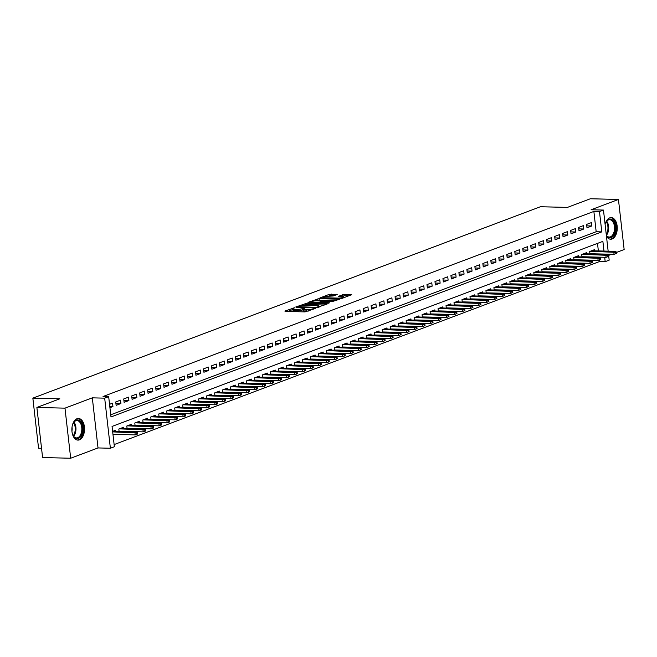 <?xml version="1.0" encoding="UTF-8"?>
<svg xmlns="http://www.w3.org/2000/svg" width="657" height="657" viewBox="0 0 657 657"><rect width="100%" height="100%" fill="white"/><g stroke="black" fill="none" stroke-linecap="round" stroke-linejoin="round"><path stroke-width="0.99" d="M294.517 307.763L284.875 311.09L285.195 311.41L305.053 311.903L315.261 308.503L312.642 308.864A4.361 0.813 -6.5 0 1 306.605 309.726L304.947 309.685A4.361 0.813 -6.5 0 1 303.123 309.233A4.361 0.813 -6.5 0 1 303.92 308.65L304.774 308.018L302.376 308.609A4.361 0.813 -6.5 0 1 296.34 309.472L294.689 309.431A4.361 0.813 -6.5 0 1 292.866 308.979A4.361 0.813 -6.5 0 1 293.663 308.396L294.517 307.763M606.46 236.306A10.816 6.34 91.4 0 0 610.657 239.222A10.816 6.34 91.4 0 0 612.127 238.967A10.816 6.34 91.4 0 0 617.243 227.306A10.816 6.34 91.4 0 0 611.191 217.59A10.816 6.34 91.4 0 0 609.721 217.853A10.816 6.34 91.4 0 0 605.105 224.39M77.009 418.731A10.816 6.34 91.4 0 0 71.884 430.392A10.816 6.34 91.4 0 0 77.937 440.108A10.816 6.34 91.4 0 0 79.407 439.845A10.816 6.34 91.4 0 0 84.531 428.183A10.816 6.34 91.4 0 0 78.479 418.476A10.816 6.34 91.4 0 0 77.009 418.731M337.189 294.492L329.412 294.295L319.918 297.966L342.231 298.327L351.725 294.665L344.424 294.352L338.33 296.299L342.24 296.521A3.638 0.682 -6.5 0 1 343.759 296.898A3.638 0.682 -6.5 0 1 341.837 297.728A3.638 0.682 -6.5 0 1 338.043 298.097L324.977 297.777A3.638 0.682 -6.5 0 1 323.449 297.399A3.638 0.682 -6.5 0 1 325.371 296.57A3.638 0.682 -6.5 0 1 329.165 296.2L333.23 295.978L337.189 294.492M110.737 414.789L596.178 231.74L593.862 211.431L599.48 211.57L603.471 210.068L608.152 251.163M36.882 407.455L64.977 408.153L70.685 458.241L42.59 457.543L36.882 407.455L59.828 398.807L32.85 398.134L540.424 206.741L567.402 207.407L590.347 198.759L618.442 199.457L591.111 209.764L603.471 210.068M70.685 458.241L98.016 447.934L92.317 397.846L64.977 408.153M92.317 397.846L104.677 398.158L108.668 396.647L110.984 416.957L601.796 231.88L599.48 211.57M593.862 211.431L103.05 396.508L108.668 396.647M306.934 303.214L295.798 306.967L296.118 307.295L315.976 307.788L327.112 304.035L306.934 303.214L307.082 304.569L303.559 305.456M307.985 302.376L319.113 298.623L339.538 299.255L333.452 301.202L323.507 301.267L320.632 302.442L329.592 302.787L328.492 303.197L308.018 302.68M616.471 252.436L624.15 249.545L618.442 199.457M592.425 253.98L592.926 253.791M584.443 256.986L584.944 256.797M576.46 260L576.961 259.811M568.486 263.005L568.978 262.816M560.503 266.019L560.996 265.83M552.521 269.025L553.022 268.836M544.538 272.039L545.039 271.85M536.555 275.045L537.056 274.856M528.581 278.051L529.074 277.87M520.599 281.065L521.1 280.876M512.616 284.07L513.117 283.881M504.633 287.084L505.134 286.895M496.659 290.09L497.152 289.901M488.677 293.104L489.169 292.915M480.694 296.11L481.195 295.921M472.712 299.124L473.212 298.935M464.729 302.13L465.23 301.941M456.755 305.135L457.247 304.955M448.772 308.149L449.273 307.961M440.79 311.155L441.29 310.966M432.807 314.169L433.308 313.98M424.833 317.175L425.325 316.986M416.85 320.189L417.343 320M408.868 323.195L409.368 323.006M400.885 326.209L401.386 326.02M392.902 329.214L393.403 329.026M384.928 332.22L385.421 332.04M376.946 335.234L377.447 335.045M368.963 338.24L369.464 338.051M360.98 341.254L361.481 341.065M353.006 344.26L353.499 344.071M345.024 347.274L345.516 347.085M337.041 350.28L337.542 350.091M329.058 353.294L329.559 353.105M321.076 356.299L321.577 356.11M313.102 359.305L313.594 359.124M305.119 362.319L305.62 362.13M297.136 365.325L297.637 365.136M289.154 368.339L289.655 368.15M281.18 371.345L281.672 371.156M273.197 374.359L273.69 374.17M265.214 377.364L265.715 377.175M257.232 380.378L257.733 380.189M249.249 383.384L249.75 383.195M241.275 386.39L241.768 386.209M233.292 389.404L233.793 389.215M225.31 392.41L225.811 392.221M217.327 395.424L217.828 395.235M209.353 398.429L209.846 398.241M201.37 401.443L201.863 401.255M193.388 404.449L193.889 404.26M185.405 407.463L185.906 407.274M177.423 410.469L177.924 410.28M169.449 413.475L169.941 413.294M161.466 416.489L161.967 416.3M153.483 419.495L153.984 419.306M145.501 422.508L146.002 422.32M137.527 425.514L138.019 425.325M129.544 428.528L130.037 428.339M121.561 431.534L122.062 431.345M109.924 407.685L112.93 406.552L112.544 403.168L109.538 404.301M120.527 400.154L115.739 401.961L116.125 405.344L120.913 403.538L120.527 400.154M128.509 397.148L123.721 398.955L124.107 402.339L128.895 400.532L128.509 397.148M136.484 394.134L131.696 395.941L132.082 399.325L136.87 397.526L136.484 394.134M144.466 391.129L139.678 392.935L140.064 396.319L144.852 394.512L144.466 391.129M152.449 388.123L147.661 389.921L148.047 393.313L152.835 391.506L152.449 388.123M160.431 385.109L155.643 386.916L156.029 390.299L160.817 388.492L160.431 385.109M168.414 382.103L163.626 383.91L164.004 387.293L168.8 385.487L168.414 382.103M176.388 379.089L171.6 380.896L171.986 384.279L176.774 382.473L176.388 379.089M184.371 376.083L179.583 377.89L179.969 381.274L184.757 379.467L184.371 376.083M192.353 373.069L187.565 374.876L187.951 378.26L192.739 376.453L192.353 373.069M200.336 370.063L195.548 371.87L195.934 375.254L200.722 373.447L200.336 370.063M208.31 367.049L203.522 368.856L203.908 372.24L208.696 370.441L208.31 367.049M216.293 364.044L211.505 365.85L211.891 369.234L216.679 367.427L216.293 364.044M224.275 361.038L219.487 362.836L219.873 366.228L224.661 364.421L224.275 361.038M232.258 358.024L227.47 359.831L227.856 363.214L232.644 361.407L232.258 358.024M240.24 355.018L235.452 356.825L235.83 360.208L240.626 358.402L240.24 355.018M248.215 352.004L243.427 353.811L243.813 357.194L248.601 355.388L248.215 352.004M256.197 348.998L251.409 350.805L251.795 354.189L256.583 352.382L256.197 348.998M264.18 345.984L259.392 347.791L259.778 351.175L264.566 349.368L264.18 345.984M272.162 342.979L267.374 344.785L267.76 348.169L272.548 346.362L272.162 342.979M280.145 339.965L275.349 341.771L275.735 345.155L280.523 343.356L280.145 339.965M288.119 336.959L283.331 338.766L283.717 342.149L288.505 340.342L288.119 336.959M296.102 333.953L291.314 335.752L291.7 339.143L296.488 337.337L296.102 333.953M304.084 330.939L299.296 332.746L299.682 336.129L304.47 334.323L304.084 330.939M312.067 327.933L307.279 329.74L307.665 333.124L312.453 331.317L312.067 327.933M320.041 324.919L315.253 326.726L315.639 330.11L320.427 328.303L320.041 324.919M328.024 321.914L323.236 323.72L323.622 327.104L328.41 325.297L328.024 321.914M336.006 318.9L331.218 320.706L331.604 324.09L336.392 322.283L336.006 318.9M343.989 315.894L339.201 317.701L339.587 321.084L344.375 319.277L343.989 315.894M351.971 312.88L347.175 314.687L347.561 318.07L352.349 316.272L351.971 312.88M359.946 309.874L355.158 311.681L355.544 315.064L360.332 313.258L359.946 309.874M367.928 306.868L363.14 308.667L363.526 312.059L368.314 310.252L367.928 306.868M375.911 303.854L371.123 305.661L371.509 309.045L376.297 307.238L375.911 303.854M383.893 300.849L379.105 302.655L379.491 306.039L384.279 304.232L383.893 300.849M391.868 297.835L387.08 299.641L387.466 303.025L392.254 301.218L391.868 297.835M399.85 294.829L395.062 296.635L395.448 300.019L400.236 298.212L399.85 294.829M407.833 291.815L403.045 293.622L403.431 297.005L408.219 295.198L407.833 291.815M415.815 288.809L411.027 290.616L411.413 293.999L416.201 292.193L415.815 288.809M423.798 285.795L419.002 287.602L419.388 290.985L424.176 289.187L423.798 285.795M431.772 282.789L426.984 284.596L427.37 287.98L432.158 286.173L431.772 282.789M439.755 279.783L434.967 281.582L435.353 284.974L440.141 283.167L439.755 279.783M447.737 276.769L442.949 278.576L443.335 281.96L448.123 280.153L447.737 276.769M455.72 273.764L450.932 275.57L451.318 278.954L456.106 277.147L455.72 273.764M463.694 270.75L458.906 272.556L459.292 275.94L464.08 274.133L463.694 270.75M471.677 267.744L466.889 269.551L467.275 272.934L472.063 271.127L471.677 267.744M479.659 264.73L474.871 266.537L475.257 269.92L480.045 268.113L479.659 264.73M487.642 261.724L482.854 263.531L483.24 266.914L488.028 265.108L487.642 261.724M495.624 258.718L490.828 260.517L491.214 263.9L496.002 262.102L495.624 258.718M503.599 255.704L498.811 257.511L499.197 260.895L503.985 259.088L503.599 255.704M511.581 252.699L506.793 254.497L507.179 257.889L511.967 256.082L511.581 252.699M519.564 249.685L514.776 251.491L515.162 254.875L519.95 253.068L519.564 249.685M527.546 246.679L522.758 248.486L523.144 251.869L527.932 250.062L527.546 246.679M535.521 243.665L530.733 245.472L531.119 248.855L535.907 247.048L535.521 243.665M543.503 240.659L538.715 242.466L539.101 245.849L543.889 244.043L543.503 240.659M551.486 237.645L546.698 239.452L547.084 242.835L551.872 241.037L551.486 237.645M559.468 234.639L554.68 236.446L555.066 239.83L559.854 238.023L559.468 234.639M567.451 231.634L562.655 233.432L563.041 236.816L567.829 235.017L567.451 231.634M575.425 228.62L570.637 230.426L571.023 233.81L575.811 232.003L575.425 228.62M583.408 225.614L578.62 227.421L579.006 230.804L583.794 228.997L583.408 225.614M586.988 227.79L591.776 225.983L591.39 222.6L586.602 224.407L586.988 227.79M114.129 444.575L599.57 261.519L599.381 259.868M598.363 250.917L597.5 243.377M113.012 434.762L114.08 434.359M115.763 431.394L115.632 430.245L112.626 431.378M119.098 431.477L118.818 429.037L123.615 427.231L123.738 428.38M127.08 428.463L126.801 426.032L131.589 424.225L131.72 425.375M135.063 425.457L134.784 423.018L139.571 421.211L139.703 422.361M143.045 422.443L142.766 420.012L147.554 418.205L147.685 419.355M151.02 419.437L150.749 416.998L155.537 415.191L155.668 416.341M159.002 416.423L158.723 413.992L163.511 412.185L163.642 413.335M166.985 413.417L166.706 410.978L171.493 409.171L171.625 410.321M174.967 410.411L174.688 407.972L179.476 406.166L179.607 407.315M182.95 407.397L182.671 404.958L187.459 403.16L187.59 404.31M190.924 404.392L190.645 401.953L195.441 400.146L195.572 401.296M198.907 401.378L198.628 398.947L203.415 397.14L203.547 398.29M206.889 398.372L206.61 395.933L211.398 394.126L211.529 395.276M214.872 395.358L214.593 392.927L219.381 391.12L219.512 392.27M222.846 392.352L222.575 389.913L227.363 388.106L227.494 389.256M230.829 389.338L230.55 386.907L235.337 385.101L235.469 386.25M238.811 386.332L238.532 383.893L243.32 382.087L243.451 383.236M246.794 383.327L246.515 380.888L251.303 379.081L251.434 380.231M254.776 380.313L254.497 377.874L259.285 376.075L259.416 377.225M262.751 377.307L262.48 374.868L267.268 373.061L267.399 374.211M270.733 374.293L270.454 371.862L275.242 370.055L275.373 371.205M278.716 371.287L278.437 368.848L283.224 367.041L283.356 368.191M286.698 368.273L286.419 365.842L291.207 364.035L291.338 365.185M294.673 365.267L294.402 362.828L299.19 361.022L299.321 362.171M302.655 362.253L302.376 359.822L307.164 358.016L307.295 359.165M310.638 359.248L310.359 356.808L315.146 355.01L315.278 356.151M318.62 356.242L318.341 353.803L323.129 351.996L323.26 353.146M326.603 353.228L326.324 350.789L331.112 348.99L331.243 350.14M334.577 350.222L334.306 347.783L339.094 345.976L339.226 347.126M342.56 347.208L342.281 344.777L347.068 342.97L347.2 344.12M350.542 344.202L350.263 341.763L355.051 339.956L355.182 341.106M358.525 341.188L358.246 338.757L363.034 336.951L363.165 338.1M366.499 338.183L366.228 335.743L371.016 333.937L371.148 335.086M374.482 335.169L374.203 332.738L378.99 330.931L379.122 332.081M382.464 332.163L382.185 329.724L386.973 327.925L387.104 329.067M390.447 329.157L390.168 326.718L394.956 324.911L395.087 326.061M398.429 326.143L398.15 323.712L402.938 321.905L403.07 323.055M406.404 323.137L406.133 320.698L410.921 318.891L411.052 320.041M414.386 320.123L414.107 317.692L418.895 315.886L419.026 317.035M422.369 317.117L422.09 314.678L426.878 312.872L427.009 314.021M430.351 314.103L430.072 311.673L434.86 309.866L434.991 311.016M438.326 311.098L438.055 308.659L442.843 306.852L442.974 308.002M446.308 308.084L446.029 305.653L450.817 303.846L450.948 304.996M454.291 305.078L454.012 302.639L458.8 300.84L458.931 301.982M462.273 302.072L461.994 299.633L466.782 297.826L466.913 298.976M470.256 299.058L469.977 296.627L474.765 294.821L474.896 295.97M478.23 296.052L477.959 293.613L482.747 291.807L482.879 292.956M486.213 293.038L485.934 290.608L490.722 288.801L490.853 289.951M494.195 290.033L493.916 287.594L498.704 285.787L498.835 286.937M502.178 287.019L501.899 284.588L506.687 282.781L506.818 283.931M510.152 284.013L509.881 281.574L514.669 279.767L514.801 280.917M518.135 280.999L517.856 278.568L522.644 276.761L522.775 277.911M526.117 277.993L525.838 275.554L530.626 273.755L530.757 274.897M534.1 274.987L533.821 272.548L538.609 270.741L538.74 271.891M542.082 271.973L541.803 269.542L546.591 267.736L546.723 268.885M550.057 268.968L549.786 266.528L554.574 264.722L554.705 265.871M558.039 265.954L557.76 263.523L562.548 261.716L562.679 262.866M566.022 262.948L565.743 260.509L570.531 258.702L570.662 259.852M574.004 259.934L573.725 257.503L578.513 255.696L578.645 256.846M581.979 256.928L581.708 254.489L586.496 252.682L586.627 253.832M589.961 253.914L589.682 251.483L594.478 249.676L594.601 250.826M32.85 398.134L38.558 448.222L41.531 448.296M608.637 255.392L611.651 254.259M608.497 254.177L609.179 260.156L605.187 261.658L604.695 257.289M599.57 261.519L605.187 261.658M603.98 251.056L602.88 241.357L112.06 426.434L114.375 446.744L110.384 448.246L104.677 398.158M98.016 447.934L110.384 448.246M596.178 231.74L601.796 231.88M112.93 406.552L109.785 406.469M120.913 403.538L115.903 403.414M128.895 400.532L123.886 400.409M136.87 397.526L131.868 397.395M144.852 394.512L139.842 394.389M152.835 391.506L147.825 391.383M160.817 388.492L155.808 388.369M168.8 385.487L163.79 385.363M176.774 382.473L171.764 382.349M184.757 379.467L179.747 379.344M192.739 376.453L187.73 376.33M200.722 373.447L195.712 373.324M208.696 370.441L203.695 370.31M216.679 367.427L211.669 367.304M224.661 364.421L219.652 364.298M232.644 361.407L227.634 361.284M240.626 358.402L235.617 358.279M248.601 355.388L243.599 355.265M256.583 352.382L251.574 352.259M264.566 349.368L259.556 349.245M272.548 346.362L267.539 346.239M280.523 343.356L275.521 343.225M288.505 340.342L283.495 340.219M296.488 337.337L291.478 337.213M304.47 334.323L299.461 334.199M312.453 331.317L307.443 331.194M320.427 328.303L315.426 328.18M328.41 325.297L323.4 325.174M336.392 322.283L331.383 322.16M344.375 319.277L339.365 319.154M352.349 316.272L347.348 316.14M360.332 313.258L355.322 313.134M368.314 310.252L363.305 310.129M376.297 307.238L371.287 307.115M384.279 304.232L379.27 304.109M392.254 301.218L387.252 301.095M400.236 298.212L395.227 298.089M408.219 295.198L403.209 295.075M416.201 292.193L411.192 292.069M424.176 289.187L419.174 289.055M432.158 286.173L427.149 286.05M440.141 283.167L435.131 283.044M448.123 280.153L443.114 280.03M456.106 277.147L451.096 277.024M464.08 274.133L459.079 274.01M472.063 271.127L467.053 271.004M480.045 268.113L475.036 267.99M488.028 265.108L483.018 264.985M496.002 262.102L491.001 261.971M503.985 259.088L498.975 258.965M511.967 256.082L506.958 255.959M519.95 253.068L514.94 252.945M527.932 250.062L522.923 249.939M535.907 247.048L530.905 246.925M543.889 244.043L538.88 243.919M551.872 241.037L546.862 240.905M559.854 238.023L554.845 237.9M567.829 235.017L562.827 234.886M575.811 232.003L570.802 231.88M583.794 228.997L578.784 228.874M591.776 225.983L586.767 225.86M292.866 308.979L293.022 310.334A4.361 0.813 -6.5 0 0 294.845 310.786L294.689 309.431M303.181 309.726L302.532 309.964A4.361 0.813 -6.5 0 1 296.496 310.827L294.845 310.786M303.123 309.233L303.279 310.589A4.361 0.813 -6.5 0 0 305.103 311.04L304.947 309.685M308.576 311.024A4.361 0.813 -6.5 0 1 306.753 311.081L305.103 311.04M292.923 309.472L287.602 311.475M324.533 305.004L307.082 304.569M298.204 306.679L315.861 307.345L318.317 306.729A4.361 0.813 -6.5 0 0 319.121 306.146A4.361 0.813 -6.5 0 0 317.298 305.694L305.382 305.398A4.361 0.813 -6.5 0 0 299.346 306.252L298.204 306.679M310.712 302.762L311.385 302.507M315.869 300.816L317.38 300.241L317.224 298.894M336.713 300.413L317.38 300.241M317.035 300.791A3.638 0.682 -6.5 0 0 313.249 301.161A3.638 0.682 -6.5 0 0 311.328 301.99A3.638 0.682 -6.5 0 0 312.847 302.368L319.343 302.22L322.209 301.046L317.035 300.791M348.9 295.814L344.58 295.707L341.312 296.496M334.61 295.461L331.448 295.387L328.065 296.217M323.507 297.933L322.891 298.163M136.935 434.252L137.732 433.957L137.576 432.602L136.779 432.906L136.935 434.252L135.219 434.885L134.94 432.446L136.377 431.904L112.782 431.321M136.779 432.906L112.684 431.895M135.219 434.885L112.963 434.326M136.377 431.904L137.576 432.602M72.237 425.95A9.362 5.486 -88.6 0 1 73.51 422.697A9.362 5.486 -88.6 0 1 76.269 420.127A9.362 5.486 -88.6 0 1 82.692 427.231A9.362 5.486 -88.6 0 1 78.347 438.4A9.362 5.486 -88.6 0 1 73.19 435.64A9.362 5.486 -88.6 0 1 72.073 432.331M73.058 435.386A8.672 5.075 91.4 0 0 76.532 437.915A8.672 5.075 91.4 0 0 77.707 437.71A8.672 5.075 91.4 0 0 81.813 428.372A8.672 5.075 91.4 0 0 76.959 420.587A8.672 5.075 91.4 0 0 75.785 420.792A8.672 5.075 91.4 0 0 73.37 422.944M77.206 440.009A10.75 6.299 91.4 0 0 78.503 439.755A10.75 6.299 91.4 0 0 83.595 428.307A10.75 6.299 91.4 0 0 77.74 418.525M71.925 431.058A6.176 3.614 91.4 0 0 72.024 427.206M605.113 224.448A9.362 5.486 -88.6 0 1 606.222 221.82A9.362 5.486 -88.6 0 1 614.164 222.058A9.362 5.486 -88.6 0 1 613.876 234.861A9.362 5.486 -88.6 0 1 606.378 235.551M606.707 221.22A8.672 5.075 -88.6 0 1 607.446 222.37A8.672 5.075 -88.6 0 1 606.354 235.378A8.672 5.075 91.4 0 0 609.244 237.037A8.672 5.075 91.4 0 0 614.04 231.921A8.672 5.075 91.4 0 0 613.301 222.518A8.672 5.075 91.4 0 0 609.68 219.709A8.672 5.075 91.4 0 0 606.082 222.066M609.918 239.132A10.75 6.299 91.4 0 0 615.732 232.66A10.75 6.299 91.4 0 0 614.78 221.122A10.75 6.299 91.4 0 0 610.452 217.648M144.918 431.247L145.714 430.943L145.558 429.588L144.762 429.892L144.918 431.247L143.193 431.871L142.922 429.432L144.359 428.89L120.757 428.307M144.762 429.892L119.319 428.849M143.193 431.871L119.073 431.271M144.359 428.89L145.558 429.588M152.892 428.233L153.697 427.937L153.541 426.582L152.744 426.886L152.892 428.233L151.176 428.865L150.896 426.426L152.334 425.884L128.739 425.301M152.744 426.886L127.302 425.843M151.176 428.865L127.056 428.265M152.334 425.884L153.541 426.582M160.875 425.227L161.671 424.923L161.523 423.576L160.719 423.872L160.875 425.227L159.158 425.851L158.879 423.412L160.316 422.878L136.722 422.287M160.719 423.872L135.285 422.829M159.158 425.851L135.038 425.251M160.316 422.878L161.523 423.576M168.857 422.221L169.654 421.917L169.498 420.562L168.701 420.866L168.857 422.221L167.141 422.845L166.862 420.406L168.299 419.864L144.704 419.281M168.701 420.866L143.267 419.823M167.141 422.845L143.021 422.246M168.299 419.864L169.498 420.562M176.84 419.207L177.636 418.903L177.48 417.556L176.684 417.852L176.84 419.207L175.123 419.831L174.844 417.4L176.281 416.858L152.679 416.267M176.684 417.852L151.25 416.809M175.123 419.831L151.003 419.232M176.281 416.858L177.48 417.556M184.822 416.201L185.619 415.897L185.463 414.542L184.666 414.846L184.822 416.201L183.098 416.825L182.827 414.386L184.256 413.844L160.661 413.261M184.666 414.846L159.224 413.803M183.098 416.825L158.978 416.226M184.256 413.844L185.463 414.542M192.797 413.187L193.601 412.892L193.445 411.537L192.649 411.832L192.797 413.187L191.08 413.811L190.801 411.381L192.238 410.839L168.644 410.247M192.649 411.832L167.207 410.789M191.08 413.811L166.96 413.22M192.238 410.839L193.445 411.537M200.779 410.182L201.576 409.878L201.428 408.523L200.623 408.826L200.779 410.182L199.063 410.806L198.784 408.367L200.221 407.825L176.626 407.241M200.623 408.826L175.189 407.783M199.063 410.806L174.943 410.206M200.221 407.825L201.428 408.523M208.762 407.168L209.558 406.872L209.402 405.517L208.606 405.821L208.762 407.168L207.045 407.8L206.766 405.361L208.203 404.819L184.609 404.236M208.606 405.821L183.172 404.769M207.045 407.8L182.925 407.2M208.203 404.819L209.402 405.517M216.744 404.162L217.541 403.858L217.385 402.503L216.588 402.807L216.744 404.162L215.02 404.786L214.749 402.347L216.186 401.805L192.583 401.222M216.588 402.807L191.146 401.764M215.02 404.786L190.908 404.186M216.186 401.805L217.385 402.503M224.719 401.148L225.523 400.852L225.367 399.497L224.571 399.801L224.719 401.148L223.002 401.78L222.723 399.341L224.16 398.799L200.566 398.216M224.571 399.801L199.128 398.758M223.002 401.78L198.882 401.181M224.16 398.799L225.367 399.497M232.701 398.142L233.498 397.838L233.35 396.491L232.545 396.787L232.701 398.142L230.985 398.766L230.706 396.335L232.143 395.793L208.548 395.202M232.545 396.787L207.111 395.744M230.985 398.766L206.865 398.167M232.143 395.793L233.35 396.491M240.684 395.136L241.48 394.832L241.324 393.477L240.528 393.781L240.684 395.136L238.967 395.76L238.688 393.321L240.125 392.779L216.531 392.196M240.528 393.781L215.094 392.738M238.967 395.76L214.847 395.161M240.125 392.779L241.324 393.477M248.666 392.122L249.463 391.827L249.307 390.472L248.51 390.767L248.666 392.122L246.95 392.746L246.671 390.315L248.108 389.773L224.505 389.182M248.51 390.767L223.076 389.724M246.95 392.746L222.83 392.147M248.108 389.773L249.307 390.472M256.649 389.116L257.445 388.813L257.289 387.458L256.493 387.761L256.649 389.116L254.924 389.741L254.653 387.302L256.082 386.759L232.488 386.176M256.493 387.761L231.05 386.718M254.924 389.741L230.804 389.141M256.082 386.759L257.289 387.458M264.623 386.102L265.428 385.807L265.272 384.452L264.475 384.747L264.623 386.102L262.907 386.727L262.628 384.296L264.065 383.754L240.47 383.162M264.475 384.747L239.033 383.704M262.907 386.727L238.787 386.135M264.065 383.754L265.272 384.452M272.606 383.097L273.402 382.793L273.255 381.438L272.45 381.742L272.606 383.097L270.889 383.721L270.61 381.282L272.047 380.74L248.453 380.157M272.45 381.742L247.016 380.699M270.889 383.721L246.769 383.121M272.047 380.74L273.255 381.438M280.588 380.083L281.385 379.787L281.229 378.432L280.432 378.736L280.588 380.083L278.872 380.715L278.593 378.276L280.03 377.734L256.435 377.151M280.432 378.736L254.998 377.685M278.872 380.715L254.752 380.116M280.03 377.734L281.229 378.432M288.571 377.077L289.367 376.773L289.211 375.418L288.415 375.722L288.571 377.077L286.846 377.701L286.575 375.262L288.012 374.72L264.41 374.137M288.415 375.722L262.972 374.679M286.846 377.701L262.734 377.102M288.012 374.72L289.211 375.418M296.553 374.063L297.35 373.767L297.194 372.412L296.397 372.716L296.553 374.063L294.829 374.695L294.55 372.256L295.987 371.714L272.392 371.131M296.397 372.716L270.955 371.673M294.829 374.695L270.709 374.096M295.987 371.714L297.194 372.412M304.528 371.057L305.324 370.753L305.177 369.406L304.38 369.702L304.528 371.057L302.811 371.681L302.532 369.25L303.969 368.708L280.375 368.117M304.38 369.702L278.938 368.659M302.811 371.681L278.691 371.082M303.969 368.708L305.177 369.406M312.51 368.051L313.307 367.748L313.151 366.392L312.354 366.696L312.51 368.051L310.794 368.676L310.515 366.236L311.952 365.694L288.357 365.111M312.354 366.696L286.92 365.653M310.794 368.676L286.674 368.076M311.952 365.694L313.151 366.392M320.493 365.037L321.289 364.742L321.133 363.387L320.337 363.682L320.493 365.037L318.776 365.662L318.497 363.231L319.934 362.689L296.332 362.097M320.337 363.682L294.903 362.639M318.776 365.662L294.656 365.062M319.934 362.689L321.133 363.387M328.475 362.032L329.272 361.728L329.116 360.373L328.319 360.677L328.475 362.032L326.751 362.656L326.48 360.217L327.909 359.675L304.314 359.092M328.319 360.677L302.877 359.634M326.751 362.656L302.631 362.056M327.909 359.675L329.116 360.373M336.45 359.018L337.255 358.722L337.098 357.367L336.302 357.663L336.45 359.018L334.733 359.642L334.454 357.211L335.891 356.669L312.297 356.078M336.302 357.663L310.86 356.62M334.733 359.642L310.613 359.05M335.891 356.669L337.098 357.367M344.432 356.012L345.229 355.708L345.081 354.353L344.276 354.657L344.432 356.012L342.716 356.636L342.437 354.197L343.874 353.655L320.279 353.072M344.276 354.657L318.842 353.614M342.716 356.636L318.596 356.037M343.874 353.655L345.081 354.353M352.415 352.998L353.211 352.702L353.055 351.347L352.259 351.651L352.415 352.998L350.698 353.63L350.419 351.191L351.856 350.649L328.262 350.066M352.259 351.651L326.825 350.608M350.698 353.63L326.578 353.031M351.856 350.649L353.055 351.347M360.397 349.992L361.194 349.688L361.038 348.333L360.241 348.637L360.397 349.992L358.673 350.616L358.402 348.177L359.839 347.635L336.236 347.052M360.241 348.637L334.799 347.594M358.673 350.616L334.561 350.017M359.839 347.635L361.038 348.333M368.38 346.986L369.177 346.682L369.02 345.327L368.224 345.631L368.38 346.986L366.655 347.61L366.376 345.171L367.813 344.629L344.219 344.046M368.224 345.631L342.782 344.588M366.655 347.61L342.535 347.011M367.813 344.629L369.02 345.327M376.354 343.972L377.151 343.668L377.003 342.322L376.206 342.617L376.354 343.972L374.638 344.597L374.359 342.166L375.796 341.624L352.201 341.032M376.206 342.617L350.764 341.574M374.638 344.597L350.518 343.997M375.796 341.624L377.003 342.322M384.337 340.967L385.133 340.663L384.977 339.308L384.181 339.612L384.337 340.967L382.62 341.591L382.341 339.152L383.778 338.61L360.184 338.027M384.181 339.612L358.747 338.569M382.62 341.591L358.5 340.991M383.778 338.61L384.977 339.308M392.319 337.953L393.116 337.657L392.96 336.302L392.163 336.598L392.319 337.953L390.603 338.577L390.324 336.146L391.761 335.604L368.158 335.013M392.163 336.598L366.729 335.555M390.603 338.577L366.483 337.977M391.761 335.604L392.96 336.302M400.302 334.947L401.099 334.643L400.942 333.288L400.146 333.592L400.302 334.947L398.577 335.571L398.306 333.132L399.735 332.59L376.141 332.007M400.146 333.592L374.704 332.549M398.577 335.571L374.457 334.971M399.735 332.59L400.942 333.288M408.276 331.933L409.081 331.637L408.925 330.282L408.128 330.578L408.276 331.933L406.56 332.557L406.281 330.126L407.718 329.584L384.123 328.993M408.128 330.578L382.686 329.535M406.56 332.557L382.44 331.966M407.718 329.584L408.925 330.282M416.259 328.927L417.055 328.623L416.908 327.268L416.103 327.572L416.259 328.927L414.542 329.551L414.263 327.112L415.7 326.57L392.106 325.987M416.103 327.572L390.669 326.529M414.542 329.551L390.422 328.952M415.7 326.57L416.908 327.268M424.241 325.913L425.038 325.617L424.882 324.262L424.085 324.566L424.241 325.913L422.525 326.545L422.246 324.106L423.683 323.564L400.088 322.981M424.085 324.566L398.651 323.523M422.525 326.545L398.405 325.946M423.683 323.564L424.882 324.262M432.224 322.907L433.02 322.603L432.864 321.248L432.068 321.552L432.224 322.907L430.499 323.531L430.228 321.092L431.665 320.55L408.063 319.967M432.068 321.552L406.626 320.509M430.499 323.531L406.387 322.932M431.665 320.55L432.864 321.248M440.206 319.902L441.003 319.598L440.847 318.243L440.05 318.546L440.206 319.902L438.482 320.526L438.203 318.087L439.64 317.545L416.045 316.961M440.05 318.546L414.608 317.503M438.482 320.526L414.362 319.926M439.64 317.545L440.847 318.243M448.181 316.888L448.977 316.584L448.83 315.237L448.033 315.532L448.181 316.888L446.464 317.512L446.185 315.081L447.622 314.539L424.028 313.947M448.033 315.532L422.591 314.489M446.464 317.512L422.344 316.912M447.622 314.539L448.83 315.237M456.163 313.882L456.96 313.578L456.804 312.223L456.007 312.527L456.163 313.882L454.447 314.506L454.168 312.067L455.605 311.525L432.01 310.942M456.007 312.527L430.573 311.484M454.447 314.506L430.327 313.906M455.605 311.525L456.804 312.223M464.146 310.868L464.942 310.572L464.786 309.217L463.99 309.513L464.146 310.868L462.429 311.492L462.15 309.061L463.587 308.519L439.985 307.928M463.99 309.513L438.556 308.47M462.429 311.492L438.309 310.892M463.587 308.519L464.786 309.217M472.128 307.862L472.925 307.558L472.769 306.203L471.972 306.507L472.128 307.862L470.404 308.486L470.133 306.047L471.562 305.505L447.967 304.922M471.972 306.507L446.53 305.464M470.404 308.486L446.284 307.887M471.562 305.505L472.769 306.203M480.103 304.848L480.908 304.552L480.752 303.197L479.955 303.493L480.103 304.848L478.386 305.472L478.107 303.041L479.544 302.499L455.95 301.908M479.955 303.493L454.513 302.45M478.386 305.472L454.266 304.881M479.544 302.499L480.752 303.197M488.085 301.842L488.882 301.538L488.734 300.183L487.929 300.487L488.085 301.842L486.369 302.466L486.09 300.027L487.527 299.485L463.932 298.902M487.929 300.487L462.495 299.444M486.369 302.466L462.249 301.867M487.527 299.485L488.734 300.183M496.068 298.828L496.864 298.533L496.708 297.178L495.912 297.481L496.068 298.828L494.351 299.461L494.072 297.021L495.509 296.479L471.915 295.896M495.912 297.481L470.478 296.438M494.351 299.461L470.231 298.861M495.509 296.479L496.708 297.178M504.05 295.822L504.847 295.519L504.691 294.164L503.894 294.467L504.05 295.822L502.326 296.447L502.055 294.007L503.492 293.465L479.889 292.882M503.894 294.467L478.452 293.424M502.326 296.447L478.214 295.847M503.492 293.465L504.691 294.164M512.033 292.817L512.83 292.513L512.674 291.158L511.877 291.462L512.033 292.817L510.308 293.441L510.029 291.002L511.466 290.46L487.872 289.877M511.877 291.462L486.435 290.419M510.308 293.441L486.188 292.841M511.466 290.46L512.674 291.158M520.007 289.803L520.804 289.499L520.656 288.152L519.859 288.448L520.007 289.803L518.291 290.427L518.012 287.996L519.449 287.454L495.854 286.863M519.859 288.448L494.417 287.405M518.291 290.427L494.171 289.827M519.449 287.454L520.656 288.152M527.99 286.797L528.786 286.493L528.63 285.138L527.834 285.442L527.99 286.797L526.273 287.421L525.994 284.982L527.431 284.44L503.837 283.857M527.834 285.442L502.4 284.399M526.273 287.421L502.153 286.822M527.431 284.44L528.63 285.138M535.972 283.783L536.769 283.487L536.613 282.132L535.816 282.428L535.972 283.783L534.256 284.407L533.977 281.976L535.414 281.434L511.819 280.843M535.816 282.428L510.382 281.385M534.256 284.407L510.136 283.808M535.414 281.434L536.613 282.132M543.955 280.777L544.752 280.473L544.596 279.118L543.799 279.422L543.955 280.777L542.23 281.401L541.959 278.962L543.388 278.42L519.794 277.837M543.799 279.422L518.357 278.379M542.23 281.401L518.11 280.802M543.388 278.42L544.596 279.118M551.929 277.763L552.734 277.468L552.578 276.112L551.781 276.408L551.929 277.763L550.213 278.387L549.934 275.956L551.371 275.414L527.776 274.823M551.781 276.408L526.339 275.365M550.213 278.387L526.093 277.796M551.371 275.414L552.578 276.112M559.912 274.757L560.708 274.454L560.561 273.098L559.756 273.402L559.912 274.757L558.195 275.382L557.916 272.942L559.353 272.4L535.759 271.817M559.756 273.402L534.322 272.359M558.195 275.382L534.075 274.782M559.353 272.4L560.561 273.098M567.894 271.743L568.691 271.448L568.535 270.093L567.738 270.397L567.894 271.743L566.178 272.376L565.899 269.937L567.336 269.395L543.741 268.812M567.738 270.397L542.304 269.354M566.178 272.376L542.058 271.776M567.336 269.395L568.535 270.093M575.877 268.738L576.674 268.434L576.518 267.087L575.721 267.383L575.877 268.738L574.152 269.362L573.881 266.923L575.318 266.381L551.716 265.798M575.721 267.383L550.279 266.34M574.152 269.362L550.04 268.762M575.318 266.381L576.518 267.087M583.859 265.732L584.656 265.428L584.5 264.073L583.703 264.377L583.859 265.732L582.135 266.356L581.856 263.917L583.293 263.375L559.698 262.792M583.703 264.377L558.261 263.334M582.135 266.356L558.015 265.757M583.293 263.375L584.5 264.073M591.834 262.718L592.639 262.414L592.483 261.067L591.686 261.363L591.834 262.718L590.117 263.342L589.838 260.911L591.275 260.369L567.681 259.778M591.686 261.363L566.244 260.32M590.117 263.342L565.997 262.743M591.275 260.369L592.483 261.067M599.816 259.712L600.613 259.408L600.465 258.053L599.66 258.357L599.816 259.712L598.1 260.336L597.821 257.897L599.258 257.355L575.663 256.772M599.66 258.357L574.226 257.314M598.1 260.336L573.98 259.737M599.258 257.355L600.465 258.053M607.799 256.698L608.596 256.402L608.439 255.047L607.643 255.343L607.799 256.698L606.082 257.322L605.803 254.891L607.24 254.349L583.646 253.758M607.643 255.343L582.209 254.3M606.082 257.322L581.962 256.723M607.24 254.349L608.439 255.047M615.781 253.692L616.578 253.388L616.422 252.033L615.625 252.337L615.781 253.692L614.057 254.316L613.786 251.877L615.223 251.335L591.62 250.752M615.625 252.337L590.183 251.294M614.057 254.316L589.937 253.717M615.223 251.335L616.422 252.033M293.268 308.568L293.194 307.952M313.783 309.061L313.718 308.462M303.526 308.823L303.46 308.207M296.496 310.827L296.34 309.472M302.532 309.964L302.376 308.609M306.753 311.081L306.605 309.726M312.707 309.463L312.642 308.864M326.841 304.134L326.792 303.706M305.201 304.84L305.045 303.485M298.483 307.353L298.434 306.909M315.91 307.788L315.861 307.345M317.241 307.681L317.183 307.156M318.39 307.32L318.317 306.729M319.269 299.978L319.113 298.623M339.02 299.543L338.971 299.116M321.257 303.025L321.207 302.581M312.896 302.811L312.847 302.368M317.503 302.926L317.454 302.483M319.425 302.976L319.343 302.22M322.029 301.826L321.963 301.226M325.026 298.221L324.977 297.777M338.1 298.541L338.043 298.097M342.691 295.978L342.535 294.623M344.58 295.707L344.424 294.352M351.199 294.944L351.15 294.525M329.559 295.65L329.412 294.295M331.448 295.387L331.292 294.032M336.918 294.591L336.869 294.172M73.995 422.098A8.672 5.075 -88.6 0 1 73.641 436.256M73.247 435.698A8.385 4.911 91.4 0 0 73.576 422.64M606.247 234.426A8.385 4.911 91.4 0 0 606.764 222.551A8.385 4.911 91.4 0 0 606.288 221.762M298.097 307.345L298.032 306.811M319.22 307.008L319.121 306.146M320.698 303.008L320.632 302.442M311.41 302.778L311.328 301.99M322.291 301.727L322.209 301.046M323.54 298.179L323.449 297.399M343.857 297.72L343.759 296.898"/></g></svg>
